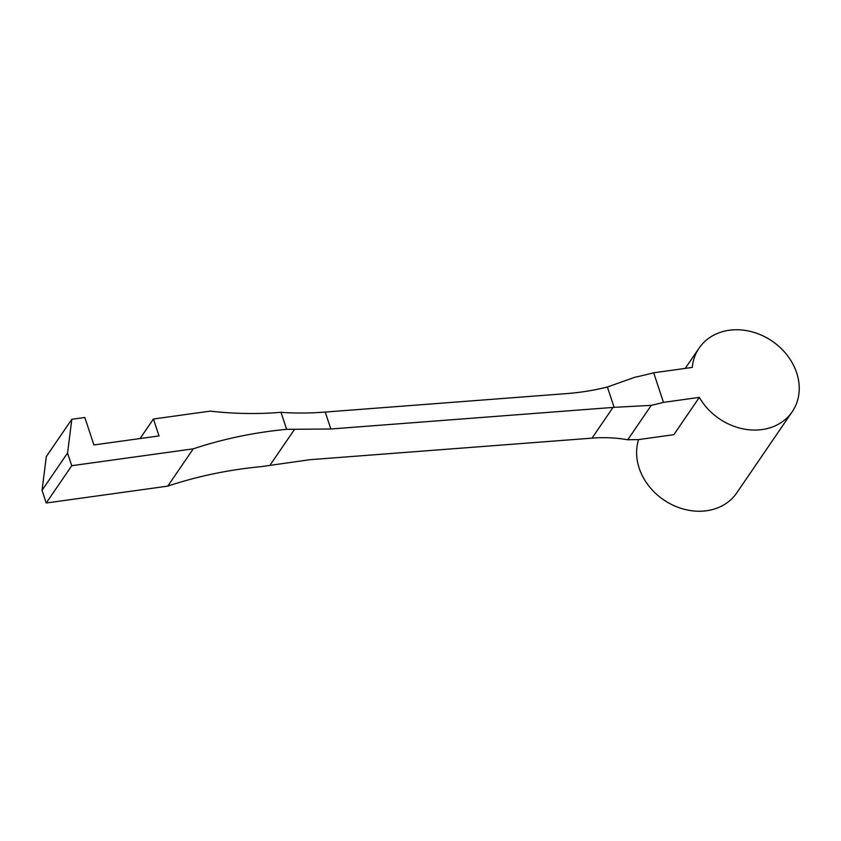 <?xml version="1.0" encoding="UTF-8"?>
<svg xmlns="http://www.w3.org/2000/svg" width="841" height="841" viewBox="0 0 841 841"><rect width="100%" height="100%" fill="white"/><g stroke="black" fill="none" stroke-linecap="round" stroke-linejoin="round"><path stroke-width="1.26" d="M792.222 411.733A56.389 46.949 -145.6 0 1 745.893 429.373A56.389 46.949 -145.6 0 1 699.344 397.383L673.851 434.681L637.962 439.664A179.963 67.343 161.7 0 0 627.733 439.78L651.26 405.362A179.963 67.343 161.7 0 0 663.465 402.366L653.688 372.784L692.28 367.433A56.389 46.949 -145.6 0 1 699.123 348.079A56.389 46.949 -145.6 0 1 751.171 331.617A56.389 46.949 -145.6 0 1 796.658 372.826A56.389 46.949 -145.6 0 1 792.222 411.733L736.727 492.921A56.389 46.949 -145.6 0 1 684.669 509.383A56.389 46.949 -145.6 0 1 639.181 468.174A56.389 46.949 -145.6 0 1 638.592 439.58M627.733 439.78C616.59 437.783 605.057 437.215 593.115 438.056A269.95 224.757 -145.6 0 0 592.011 438.14L309.835 459.712L261.13 466.639A479.906 399.58 34.4 0 0 167.737 486.14L46.244 503.002L71.737 465.704L193.241 448.842L167.737 486.14M193.241 448.842A479.906 399.58 34.4 0 1 286.634 429.33L280.999 412.321L278.403 412.521A359.927 299.68 34.4 0 1 210.261 411.123L153.419 419.018L159.012 435.911L93.919 444.952L84.836 417.483L71.821 419.291L46.318 456.589L42.05 490.335L46.244 503.002M42.05 490.335L67.553 453.026L71.821 419.291M67.553 453.026L71.737 465.704M663.465 402.366L699.344 397.383M153.419 419.018L140.069 438.539M653.688 372.784A179.963 67.343 -18.3 0 1 634.923 377.241L607.391 386.997A269.95 224.757 -145.6 0 1 566.403 393.62L325.236 412.058C309.425 413.267 294.686 413.351 280.999 412.321M286.634 429.33L330.828 428.994L613.015 407.422A269.95 224.757 -145.6 0 1 614.119 407.338L651.26 405.362M330.828 428.994L325.236 412.058M614.119 407.338L607.391 386.997M270.287 464.81L294.287 429.719M592.011 438.14L613.015 407.422M685.226 368.411L699.123 348.079"/></g></svg>
